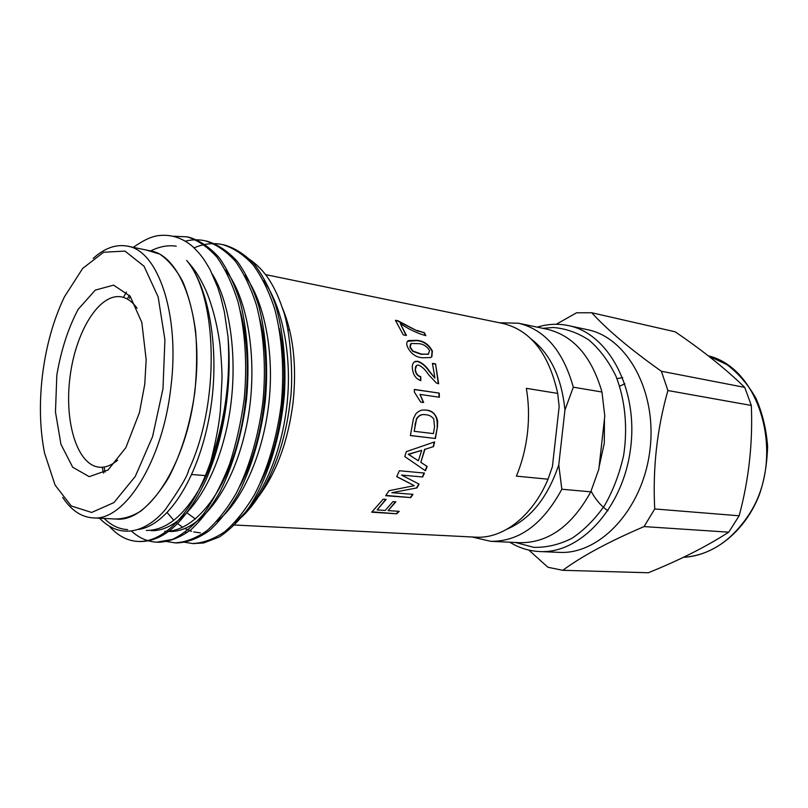 <?xml version="1.0" encoding="UTF-8"?>
<svg xmlns="http://www.w3.org/2000/svg" width="808" height="808" viewBox="0 0 808 808"><rect width="100%" height="100%" fill="white"/><g stroke="black" fill="none" stroke-linecap="round" stroke-linejoin="round"><path stroke-width="1.21" d="M515.575 542.501L533.704 547.339C546.45 547.662 559.146 544.683 571.781 538.411C584.033 530.26 595.001 519.251 604.677 505.394C613.292 490.173 619.615 473.458 623.665 455.217C627.887 427.442 625.099 399.526 615.918 376.063C608.747 361.439 599.839 349.49 589.183 340.219C577.841 332.755 565.863 328.513 553.258 327.493L542.865 328.321M537.239 327.149C547.582 323.947 557.954 323.422 568.367 325.594C608.151 333.239 638.431 388.567 630.594 448.329C623.19 508.151 580.003 554.106 539.582 551.541C528.957 551.026 519.039 547.915 509.828 542.229M499.384 322.756L518.463 323.23C544.824 329.563 563.115 350.874 573.316 387.184L601.97 392.011L604.788 416.009L598.829 469.206L590.779 491.84L561.833 489.234C542.804 524.331 519.079 541.693 490.678 541.31L472.084 536.987M601.97 392.011C591.668 356.439 573.296 335.482 546.865 329.159L518.463 323.23M490.678 541.31L519.645 542.693C548.137 543.097 571.842 526.149 590.779 491.84M531.401 339.209C550.47 353.975 561.651 377.578 564.943 410.03L558.762 464.873C547.703 497.587 530.513 518.989 507.202 529.078M413.484 418.524L415.807 413.928C418.423 411.06 421.382 409.747 424.665 409.989L426.483 410.131C432.401 410.605 436.128 414.292 437.643 421.21L437.431 426.917L435.391 438.481L410.373 435.552L413.484 418.524M281.992 306.989C293.233 333.32 296.93 365.166 293.072 402.525C288.103 441.037 276.669 472.296 258.782 496.314M195.435 518.989L187.042 512.928M265.62 274.609L503.02 323.503C530.684 330.331 548.905 353.641 557.702 393.415L526.321 388.335C528.785 402.687 529.169 417.504 527.483 432.815C525.715 448.107 522.019 462.55 516.393 476.144L548.036 479.195C532.502 516.403 502.738 538.986 475.791 537.168L232.482 524.907M417.191 330.462L424.351 332.714L425.877 335.674C417.746 333.522 409.232 329.492 400.334 323.604L406.444 335.471L403.232 334.876L395.435 320.301L398.031 320.796L416.948 330.785L424.351 332.714M422.493 357.762C415.777 357.328 410.716 353.591 407.293 346.551C406.323 343.541 406.687 341.552 408.394 340.572L416.888 340.35C423.614 340.804 428.765 344.349 432.361 350.985L431.856 356.732L430.492 357.56L422.493 357.762M435.573 363.903L438.643 383.76L436.421 383.002L428.573 374.71C425.594 369.973 422.261 366.761 418.574 365.095L417.211 365.166C415.645 365.883 415.06 367.489 415.443 369.983C416.059 373.67 417.827 375.871 420.736 376.599L420.827 380.598C416.16 379.033 413.393 375.316 412.524 369.428C411.827 365.307 412.747 362.641 415.272 361.408L417.776 361.267C422.22 362.782 426.129 366.125 429.523 371.286L434.946 378.124L432.442 363.378L435.573 363.903L438.32 383.709M439.249 393.122L414.332 389.416L414.403 392.112L420.685 402.101L423.655 402.515L420.009 394.415L439.35 397.243L439.249 393.122L414.342 389.547M433.502 446.612L424.947 449.339L420.816 462.358L427.18 466.458L425.442 470.771L404.768 456.56L406.323 451.642L434.654 441.885L433.502 446.612L424.947 449.339M416.979 487.881L419.079 484.113L401.526 475.084L422.675 476.983L424.452 473.064L399.394 470.751L396.708 476.659L414.312 485.679L389.012 490.678L385.709 495.708L410.757 497.587L412.979 494.334L391.829 492.698L416.979 487.881L391.829 492.698M392.961 501.627L395.849 501.829L388.113 510.626L399.243 511.343L396.708 513.777L371.69 512.191L383.214 499.172L386.143 499.384L377.144 509.909L385.224 510.434L392.961 501.627M557.702 393.415L559.156 406.697L552.399 466.64L548.036 479.195M561.833 489.234L558.762 464.873M564.943 410.03L573.316 387.184M223.735 244.864L224.806 245.087C235.269 248.268 245.087 254.611 254.268 264.115C262.721 275.235 269.811 288.85 275.538 304.959C283.255 331.189 286.375 362.994 284.355 394.95C280.74 437.077 267.256 479.72 249.106 507.303C239.804 520.019 229.896 529.907 219.372 536.966L203.697 542.956L193.657 543.562M245.672 256.974C253.611 261.529 260.691 267.983 266.903 276.346C273.074 285.103 278.174 295.546 282.214 307.676C291.304 330.512 293.617 382.79 290.052 401.849C284.224 456.055 260.742 504.687 234.482 522.847M183.891 542.138L192.738 543.542C203.333 543.026 214.11 539.017 225.058 531.513C235.714 522.079 245.561 509.717 254.601 494.425C267.67 469.105 277.154 436.886 281.305 403.768C284.446 370.751 282.133 337.007 274.659 308.808C268.983 291.456 261.822 276.841 253.197 264.953C243.743 254.742 233.573 247.965 222.675 244.622C213.241 242.622 203.707 243.693 194.092 247.844M165.903 541.37L174.922 542.855C185.416 542.34 196.081 538.28 206.949 530.684C217.524 521.14 227.311 508.636 236.3 493.163C249.308 467.539 258.782 434.946 262.964 401.445C266.145 368.044 263.923 333.936 256.55 305.454C250.945 287.941 243.885 273.185 235.34 261.196C225.988 250.924 215.908 244.117 205.111 240.784C198.546 239.38 191.971 239.511 185.386 241.168M131.583 531.189C139.289 538.108 147.672 541.764 156.732 542.168L172.397 539.431C183.224 534.25 193.678 525.685 203.757 513.736C213.322 500.223 221.927 483.729 229.563 464.257C236.29 443.441 241.168 421.715 244.198 399.071C247.42 365.287 245.289 330.795 238.037 302.02C232.512 284.335 225.533 269.448 217.089 257.368C207.838 247.016 197.859 240.188 187.163 236.855L173.579 236.209M109.565 526.523C118.099 535.987 127.634 540.966 138.158 541.451C163.832 542.693 193.314 512.777 210.918 460.974C216.251 439.512 219.423 422.382 220.433 409.595L222.008 378.669C222.079 371.276 221.422 360.257 220.059 345.622C217.493 324.654 211.393 302.475 205.424 289.365C199.404 276.791 196.061 271.064 186.628 260.418C210.555 288.769 220.806 357.318 209.04 418.089C197.041 480.982 166.973 525.119 138.693 529.462M150.692 250.934C159.338 246.561 167.862 244.965 176.265 246.167M212.302 274.084C233.744 308.595 239.764 378.851 224.816 436.219C209.797 495.294 178.497 531.826 150.995 530.654M103.545 473.084L102.242 467.448M127.805 298.011L129.381 295.263M225.533 270.236C250.106 300.707 259.388 371.549 245.279 431.522C231.048 493.415 198.182 532.815 169.266 531.472M244.693 275.447C264.549 301.101 274.821 354.035 268.68 404.717C262.62 456.257 241.148 502.667 216.898 521.271M263.479 280.608C282.76 306.384 292.668 357.934 286.699 406.959C280.82 456.823 259.964 502.111 236.178 521.019M176.043 542.885L177.103 542.946C187.607 542.42 198.293 538.37 209.161 530.785C219.756 521.261 229.543 508.767 238.542 493.314C251.561 467.731 261.034 435.199 265.206 401.738C268.387 368.387 266.155 334.32 258.772 305.879C253.156 288.375 246.087 273.639 237.532 261.661C228.169 251.399 218.079 244.592 207.262 241.249L206.181 241.026M130.351 296.496L129.401 298.293M104.192 467.6L105.07 472.155M157.883 542.188L158.974 542.249C169.357 541.714 179.942 537.603 190.718 529.927C201.222 520.281 210.949 507.646 219.897 492.001C232.845 466.115 242.289 433.179 246.501 399.344C249.722 365.6 247.571 331.159 240.299 302.424C234.764 284.759 227.775 269.892 219.322 257.833C210.05 247.49 200.061 240.663 189.355 237.34L188.254 237.108M139.329 541.481L140.461 541.542C164.499 541.35 186.254 520.998 205.697 480.477C223.806 439.289 232.421 385.002 227.997 336.643C230.734 379.548 225.038 420.988 210.918 460.974M167.226 512.656L173.861 520.372M176.073 522.443L182.729 527.361M184.951 528.614L191.577 531.351M193.779 531.937L200.344 532.856M260.469 482.629C282.043 439.805 290.032 377.205 279.194 328.331M239.774 486.315C263.994 441.683 273.023 371.104 259.903 319.311M164.741 531.27C188.708 532.179 215.686 505.707 232.229 459.914C248.803 413.433 252.086 354.904 240.178 310.625M126.462 292.062L123.462 297.243M146.359 530.442C166.387 530.533 184.951 515.12 202.071 484.204C218.301 453.147 228.472 408.444 228.603 367.297M104.161 518.443C111.292 525.463 119.109 529.179 127.593 529.604M186.628 260.418C217.958 296.9 220.079 403.808 188.638 470.175C187.668 475.67 179.921 488.769 165.418 509.454C150.137 527.887 123.573 542.966 99.495 518.211M133.32 247.359C143.167 240.36 151.55 236.451 158.479 235.613C170.872 234.128 182.244 237.754 192.597 246.48C201.041 254.853 203.283 257.803 210.141 269.751L217.615 287.082L220.695 296.728L224.382 311.969L227.997 336.643M146.076 249.985L159.721 254.086C168.387 259.984 176.053 269.135 182.739 281.548C188.648 295.678 192.94 312.181 195.607 331.058C197.213 350.904 196.93 371.488 194.758 392.789C189.941 425.291 181.224 453.591 168.599 477.71C159.883 492.022 150.611 503.162 140.774 511.141C130.876 517.13 121.22 519.695 111.817 518.827M93.193 258.409C104.474 248.137 115.877 244.046 127.401 246.137L150.288 250.854C181.295 255.207 203.929 318.342 194.95 389.86C187.002 463.671 148.137 522.887 116.11 519.049L92.768 517.867C81.093 516.999 71.084 510.181 62.741 497.405M127.401 246.137C157.924 250.349 180.053 314.211 170.942 386.749C162.842 461.62 124.281 521.726 92.768 517.867M42.38 375.851C45.985 346.329 53.358 319.948 64.499 296.708L82.719 268.387L103.616 252.248L124.957 251.086L144.056 266.256L158.156 296.94L164.913 339.734L162.984 388.739L152.55 436.674L135.29 476.407L113.948 502.576L91.647 512.464L71.286 505.99L55.095 485.133L44.561 453.136C39.885 429.381 39.158 403.616 42.38 375.851M144.753 384.356L139.42 412.656L125.876 447.602L107.999 470.064L89.193 476.649L72.69 467.226L60.943 444.279L55.469 411.959L56.823 375.215C61.065 350.167 68.175 328.22 78.134 309.393L95.253 290.123L113.595 285.143L130.149 296.233L141.824 322.463L146.167 359.691L144.753 384.356M137.017 308.201C132.361 301.687 127.098 297.91 121.22 296.849C99.152 293.001 75.588 331.815 70.033 376.902C64.105 421.938 77.174 465.418 99.515 467.226C105.464 467.68 111.514 465.337 117.655 460.207M289.749 330.553L287.709 328.967M269.185 477.71L271.104 476.871M395.425 501.798L388.113 510.626M385.729 499.354L377.144 509.909M372.064 511.838L396.708 513.777M396.566 513.393L398.748 511.312M416.756 487.588L418.786 483.962M422.675 476.983L401.526 475.084M422.433 476.74L424.119 473.034M414.312 485.679L396.758 476.548M385.911 495.405L410.757 497.587M410.565 497.263L412.595 494.304M424.665 449.187L420.816 462.358M433.219 446.481L434.31 442.006M405.858 457.308L425.442 470.771M425.19 470.549L426.907 466.287M421.695 450.349L408.222 454.248L418.382 460.802L421.695 450.349L408.495 454.419M410.434 455.409L412.464 456.974M423.816 409.999L426.483 410.131M410.383 435.492L435.391 438.481M435.098 438.38L437.431 426.917M426.18 410.141C434.28 411.211 437.926 416.787 437.128 426.866M415.292 424.634L414.191 431.3L416.534 419.241L414.989 424.584M424.604 414.645L424.493 414.645C421.069 414.181 418.312 415.696 416.231 419.201M414.191 431.3L433.431 433.613L434.532 426.927L433.755 418.988C431.724 416.373 429.169 414.969 426.079 414.777L424.796 414.656C421.433 414.171 418.675 415.696 416.534 419.241M420.009 394.415L423.321 402.475M439.047 397.193L438.936 393.203M416.585 365.489L415.15 370.145C415.756 373.811 417.524 376.003 420.433 376.74L420.524 380.497M414.292 361.923L417.494 361.469C421.928 362.984 425.836 366.307 429.23 371.448L434.946 378.124M432.502 363.63L435.29 364.105M407.444 341.299L416.625 340.633C423.291 341.067 428.442 344.602 432.078 351.238L431.583 356.944M410.504 344.026L409.929 347.349L412.757 351.318L421.241 354.338L428.725 354.025M429.543 350.49C426.614 345.996 422.816 343.713 418.16 343.652L411.191 343.491L410.201 347.097L413.039 351.086L421.524 354.106L428.361 354.227L429.543 350.49M425.422 335.583L424.109 333.027M395.728 320.746L398.031 320.796M397.809 321.15L416.948 330.785M406.03 335.391L400.334 323.604M599.082 466.943L604.293 443.188L604.455 418.938M624.867 383.739L619.685 386.174M591.072 491.123C595.466 499.485 601.091 506.04 607.949 510.797M622.665 377.659L616.969 378.599M661.378 371.256L667.913 390.537C657.005 428.876 652.611 468.357 654.722 508.959L644.067 526.594C608.949 541.612 581.861 556.187 562.802 570.307L648.299 572.751C679.245 560.298 706.051 546.774 728.735 532.169L739.158 515.777C748.834 479.901 752.894 443.127 751.329 405.454L744.734 387.386C725.685 368.882 702.485 350.349 675.135 331.795L591.739 312.746C607.273 329.866 630.482 349.369 661.378 371.256L744.734 387.386M751.329 405.454L667.913 390.537M654.722 508.959L739.158 515.777M728.735 532.169L644.067 526.594M562.802 570.307L547.935 567.266L528.866 550.107M556.268 324.271L576.579 312.777L591.739 312.746M539.582 551.541L559.035 552.359C599.496 554.904 642.552 509.676 649.844 450.783C657.56 391.951 627.22 337.36 587.406 329.674L568.367 325.594M683.396 557.308C709 555.51 730.573 541.683 748.117 515.817C786.608 459.722 761.459 368.236 708.273 355.843L726.867 364.59C738.361 373.245 748.036 384.446 755.904 398.192C762.439 413.09 766.337 429.189 767.6 446.501C767.024 464.509 764.297 480.497 759.429 494.456C745.38 531.21 714.272 555.884 683.376 557.308M224.796 245.087L222.685 244.622M207.262 241.249L205.111 240.784M189.355 237.34L187.163 236.855M194.577 543.612L192.758 543.542M177.134 542.946L174.952 542.855M158.994 542.249L156.762 542.168M140.471 541.542L138.188 541.451M185.406 532.189L187.163 532.27M225.169 477.144L224.563 477.104M206.262 475.659L191.789 474.518"/></g></svg>
